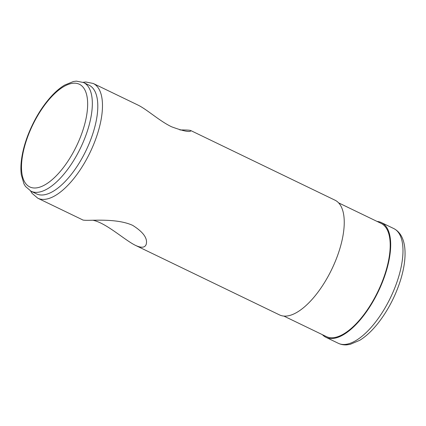 <?xml version="1.0" encoding="UTF-8"?>
<svg xmlns="http://www.w3.org/2000/svg" width="426" height="426" viewBox="0 0 426 426"><rect width="100%" height="100%" fill="white"/><g stroke="black" fill="none" stroke-linecap="round" stroke-linejoin="round"><path stroke-width="0.64" d="M93.156 220.301C106.346 223.091 124.376 239.881 135.361 245.312L279.573 314.936A63.719 27.163 -64.2 0 0 331.737 269.365A63.719 27.163 -64.2 0 0 334.974 200.172L190.763 130.553M135.361 245.312C141.134 248.023 144.707 247.81 146.086 244.678C148.008 238.656 143.541 232.218 132.688 225.37C114.173 216.909 84.05 221.882 82.309 219.699L37.807 198.223A63.719 27.163 -64.2 0 0 89.971 152.652A63.719 27.163 -64.2 0 0 93.209 83.459L85.828 82L83.091 82.309M179.916 129.962C186.157 129.919 189.772 130.116 190.763 130.558L190.949 130.777C189.831 132.443 183.393 131.123 171.641 126.81C159.473 121.037 146.762 109.21 137.704 104.945M322.423 334.692A63.719 27.163 -64.2 0 0 326.012 337.355A63.719 27.163 -64.2 0 0 378.176 291.783A63.719 27.163 -64.2 0 0 381.414 222.596A63.719 27.163 -64.2 0 0 377.095 221.44M283.892 316.092L326.38 336.599A62.878 26.806 -64.2 0 0 377.857 291.629A62.878 26.806 -64.2 0 0 381.052 223.352L338.563 202.84M31.071 191.242L36.535 193.883A60.364 25.736 -64.2 0 0 85.951 150.708A60.364 25.736 -64.2 0 0 89.018 85.163L83.555 82.522L76.339 81.132L73.437 81.51L64.587 85.115C60.668 87.458 56.749 90.658 52.824 94.71C42.834 105.249 34.676 118.38 28.356 134.099C24.862 143.003 22.573 151.507 21.497 159.601C20.762 165.192 20.698 170.251 21.3 174.777L23.978 183.952L25.491 186.46L31.071 191.242A60.364 25.736 -64.2 0 0 80.487 148.072A60.364 25.736 -64.2 0 0 83.555 82.522M393.709 228.528C399.838 231.675 403.502 237.873 404.7 247.128C405.776 256.532 404.423 267.406 400.648 279.754C395.669 295.569 388.326 309.819 378.607 322.509C372.473 330.39 366.174 336.332 359.709 340.326L350.145 344.373L346.673 344.868C343.707 345.049 340.917 344.522 338.308 343.292A63.719 27.163 -64.2 0 0 390.472 297.721A63.719 27.163 -64.2 0 0 393.709 228.528L381.414 222.596M28.744 134.014A57.009 24.303 -64.2 0 0 49.624 181.716A57.009 24.303 -64.2 0 0 85.37 90.967A57.009 24.303 -64.2 0 0 28.744 134.014M137.71 104.94L93.209 83.459M338.308 343.292L326.012 337.355M37.807 198.223L32.072 193.345L30.613 191.013"/></g></svg>
